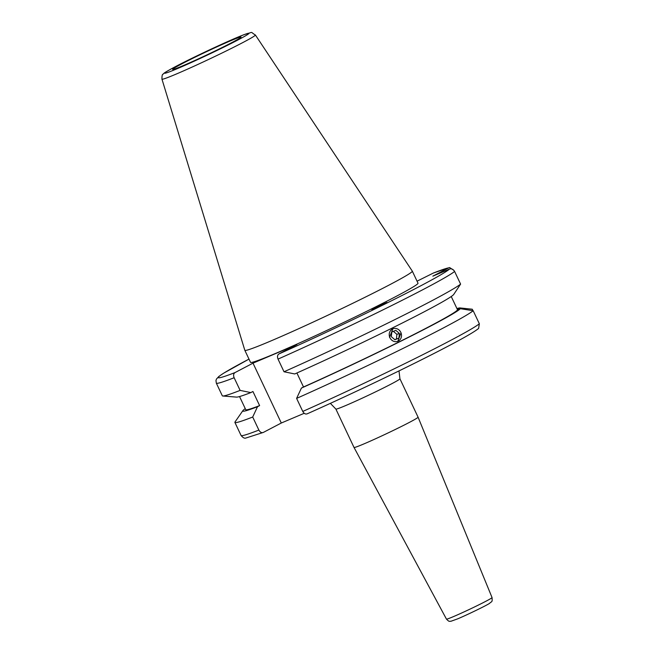 <?xml version="1.0" encoding="UTF-8"?>
<svg xmlns="http://www.w3.org/2000/svg" width="654" height="654" viewBox="0 0 654 654"><rect width="100%" height="100%" fill="white"/><g stroke="black" fill="none" stroke-linecap="round" stroke-linejoin="round"><path stroke-width="0.98" d="M446.461 619.117A25.212 1.022 -25.3 0 0 453.516 616.583A25.212 1.022 -25.3 0 0 478.401 605.056A25.212 1.022 -25.3 0 0 492.045 597.568C492.511 602.906 491.563 601.124 489.625 603.331C486.347 605.563 467.487 614.719 457.645 618.864L450.835 621.3C449.249 620.965 449.699 622.428 446.461 619.117L354.027 447.459A35.422 1.439 -25.3 0 0 354.027 447.459A35.422 1.439 -25.3 0 0 363.935 443.902A35.422 1.439 -25.3 0 0 398.899 427.708A35.422 1.439 -25.3 0 0 418.078 417.187A35.422 1.439 -25.3 0 0 418.078 417.178L399.929 378.789L399.005 370.908M373.974 308.312L371.889 309.555L376.655 307.65L386.955 302.442L373.974 308.312M182.098 63.724A37.834 1.537 -25.3 0 0 172.672 69.422A37.834 1.537 -25.3 0 0 194.81 60.495A37.834 1.537 -25.3 0 0 231.598 42.723A37.834 1.537 -25.3 0 0 241.056 37.09A37.834 1.537 -25.3 0 0 219.638 45.616A37.834 1.537 -25.3 0 0 182.098 63.724M161.955 79.159L244.825 350.291A92.623 3.76 -25.3 0 0 244.833 350.315L250.531 362.357A92.623 3.76 -25.3 0 0 303.873 340.987A92.623 3.76 -25.3 0 0 394.869 297.055A92.623 3.76 -25.3 0 0 418.004 283.19L412.314 271.148A92.623 3.76 -25.3 0 0 412.298 271.124L255.387 34.997C249.485 31.572 254.488 31.833 244.539 34.474C232.129 39.06 194.704 56.473 176.098 66.283C163.982 72.774 164.089 73.076 162.993 74.278C162.266 74.213 161.922 75.839 161.955 79.159A51.674 2.093 -25.3 0 0 191.589 67.305A51.674 2.093 -25.3 0 0 242.487 42.739A51.674 2.093 -25.3 0 0 255.387 34.997M244.833 350.315A92.623 3.76 -25.3 0 0 298.175 328.937A92.623 3.76 -25.3 0 0 389.171 285.013A92.623 3.76 -25.3 0 0 412.314 271.148M296.605 398.392L302.769 411.431C304.045 413.655 305.541 414.44 307.241 413.794L307.11 413.851C351.639 394.092 411.906 365.194 446.625 346.947C464.005 337.881 474.665 331.709 478.614 328.431L479.349 323.771L473.185 310.732A132.427 5.371 -25.3 0 1 441.254 329.06A132.427 5.371 -25.3 0 1 296.605 398.392L301.412 388.075L303.505 386.98A117.213 4.758 -25.3 0 0 428.345 327.033A117.213 4.758 -25.3 0 0 457.547 309.857L460.318 308.68L473.185 310.732M245.258 408.627A120.434 4.889 -25.3 0 0 242.904 410.606A120.434 4.889 -25.3 0 0 257.512 406.706L252.706 417.023L258.87 430.07C260.145 432.286 261.633 433.071 263.341 432.425L245.822 438.041C244.506 438.564 242.92 437.706 241.064 435.466A132.427 5.371 -25.3 0 0 258.87 430.07M242.904 410.606L235.031 421.944A132.427 5.371 -25.3 0 0 234.9 422.427A132.427 5.371 -25.3 0 0 252.706 417.023M401.041 332.739L397.755 341.486M389.522 337.407L392.964 328.594M303.505 386.98L296.9 372.993M460.596 284.106A132.427 5.371 -25.3 0 1 428.672 302.434A132.427 5.371 -25.3 0 1 284.016 371.766L294.741 373.957A120.434 4.889 -25.3 0 0 423.784 312.015A120.434 4.889 -25.3 0 0 453.647 294.562L460.596 284.106L454.612 271.443C453.091 269.129 451.374 268.353 449.453 269.113L432.834 276.16L448.685 267.862A128.258 5.199 -25.3 0 0 433.488 272.988L417.056 281.179M284.016 371.766L278.032 359.103C277.116 356.7 277.419 354.975 278.947 353.928A128.258 5.199 -25.3 0 0 418.176 287.163A128.258 5.199 -25.3 0 0 449.453 269.113M304.216 413.295L281.302 423.015L253.008 363.158L235.048 372.559C233.527 373.598 233.216 375.322 234.132 377.734L240.124 390.397L250.842 392.588L252.934 391.493L259.613 405.611L257.512 406.706M239.544 396.553L245.577 409.306A117.213 4.758 154.7 0 1 245.471 409.2L245.691 409.666A117.213 4.758 -25.3 0 0 259.613 405.611M253.008 363.158L296.908 344.527L278.947 353.928M235.048 372.559A128.258 5.199 -25.3 0 1 248.986 359.103L223.603 373.221L218.869 376.451L216.482 379.018L215.959 380.538L216.327 383.138L222.311 395.801A132.427 5.371 -25.3 0 0 222.769 395.997A132.427 5.371 -25.3 0 0 240.124 390.397M222.769 395.997L236.527 397.109A120.434 4.889 -25.3 0 0 250.842 392.588M451.244 296.515L457.547 309.857M301.412 388.075A120.434 4.889 -25.3 0 0 460.318 308.68M281.302 423.015L263.341 432.425M453.876 270.323L449.592 267.543L448.685 267.862M449.592 267.551L433.488 272.988M472.956 310.691L472.27 309.228L459.852 307.92L457.277 309.277M459.852 307.92A120.434 4.889 -25.3 0 0 456.925 308.533M389.743 337.317A6.712 6.066 69.6 0 0 397.853 341.274A6.712 6.066 69.6 0 0 400.984 332.763A6.712 6.066 69.6 0 0 392.874 328.807A6.712 6.066 69.6 0 0 389.743 337.317M394.893 339.728L398.924 338.093L399.39 333.401L395.834 330.352L391.803 331.987L391.329 336.679L394.893 339.728M393.389 331.341L396.888 334.341L399.39 333.401M394.828 339.671L396.414 339.025L396.888 334.341M396.414 339.025L398.924 338.093M354.018 447.459L335.878 409.069A35.422 1.439 -25.3 0 0 345.786 405.513A35.422 1.439 -25.3 0 0 380.791 389.302A35.422 1.439 -25.3 0 0 399.929 378.789M237.418 40.246A46.728 1.897 -25.3 0 0 236.02 37.948A46.728 1.897 -25.3 0 0 176.278 66.201A46.728 1.897 -25.3 0 0 177.684 68.498A46.728 1.897 -25.3 0 0 237.418 40.246M307.241 413.794A128.258 5.199 -25.3 0 0 446.469 347.021M302.769 411.431A132.427 5.371 -25.3 0 0 447.418 342.099A132.427 5.371 -25.3 0 0 479.349 323.771M278.032 359.103A132.427 5.371 -25.3 0 0 422.688 289.771A132.427 5.371 -25.3 0 0 454.612 271.443M216.327 383.138A132.427 5.371 -25.3 0 0 234.132 377.734M241.064 435.466L234.9 422.427M492.045 597.568L418.078 417.187M335.878 409.069L330.368 403.354"/></g></svg>

